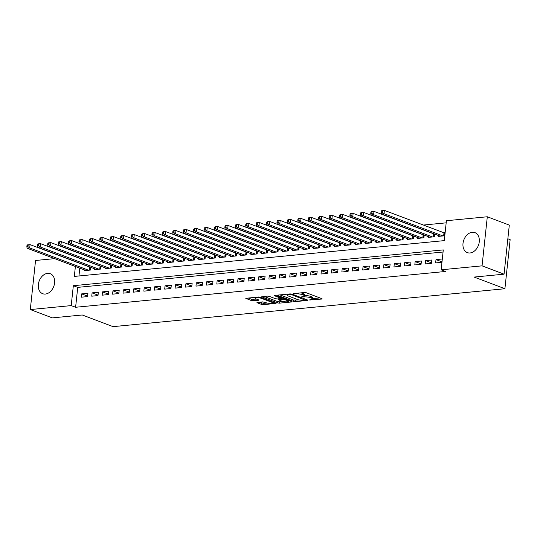 <?xml version="1.0" encoding="UTF-8"?>
<svg xmlns="http://www.w3.org/2000/svg" width="537" height="537" viewBox="0 0 537 537"><rect width="100%" height="100%" fill="white"/><g stroke="black" fill="none" stroke-linecap="round" stroke-linejoin="round"><path stroke-width="0.81" d="M309.493 299.955L321.683 299.062L322.153 298.881L321.838 298.639L306.291 292.752L304.405 292.524L293.538 293.578L296.149 293.9A4.309 1 -173.9 0 1 302.19 294.625L303.486 295.115A4.309 1 -173.9 0 1 304.492 295.894A4.309 1 -173.9 0 1 302.975 296.478L301.458 296.914L304.184 296.941A4.309 1 -173.9 0 1 310.225 297.666L311.52 298.156A4.309 1 -173.9 0 1 312.527 298.934A4.309 1 -173.9 0 1 311.01 299.518L309.493 299.955M47.578 273.36A10.7 7.78 110.7 0 1 50.256 273.702A10.7 7.78 110.7 0 1 54.291 284.704A10.7 7.78 110.7 0 1 45.37 294.054A10.7 7.78 110.7 0 1 42.685 293.712A10.7 7.78 110.7 0 1 38.657 282.71A10.7 7.78 110.7 0 1 47.578 273.36M472.245 232.273A10.7 7.78 110.7 0 1 474.923 232.615A10.7 7.78 110.7 0 1 478.957 243.617A10.7 7.78 110.7 0 1 470.029 252.967A10.7 7.78 110.7 0 1 467.351 252.625A10.7 7.78 110.7 0 1 463.317 241.623A10.7 7.78 110.7 0 1 472.245 232.273M257.438 302.385L256.961 302.566L257.277 302.808L261.64 304.459L263.526 304.687L276.072 303.338L260.21 297.209L258.324 296.981L245.778 298.337L251.363 300.572L258.418 300.297L258.888 300.116L258.572 299.874L255.961 298.887A3.598 0.832 -173.9 0 1 255.115 298.236A3.598 0.832 -173.9 0 1 257.512 297.706A3.598 0.832 -173.9 0 1 261.432 298.357L271.668 302.23A3.598 0.832 -173.9 0 1 272.514 302.875A3.598 0.832 -173.9 0 1 270.124 303.405A3.598 0.832 -173.9 0 1 266.198 302.761L262.606 301.888L257.438 302.385M75.388 266.48L74.328 276.421L444.28 240.623L446.401 220.727L487.307 216.767L509.311 225.097L504.062 274.172L474.104 277.072L504.908 288.731L113.072 326.644L82.268 314.984L52.304 317.884L30.3 309.56L35.549 260.479L54.646 258.633M504.062 274.172L482.058 265.849L441.159 269.802L443.287 249.906L73.334 285.704L71.206 305.6L30.3 309.56M443.059 252.021L77.731 287.369L75.61 307.265L445.556 271.474L441.159 269.802M75.61 307.265L71.206 305.6M293.457 301.385L295.343 301.613L307.412 300.445L307.889 300.257L307.573 300.015L292.021 294.135L290.134 293.907L278.065 295.075L277.589 295.256L277.904 295.498L293.457 301.385L293.598 300.055L299.096 299.935M291.504 301.982L279.435 303.15L277.548 302.922L261.68 296.793L267.325 296.115L269.212 296.343L275.515 298.726L277.401 298.955L281.307 298.438L274.427 295.712L275.857 295.572L291.665 301.559L291.98 301.801L291.504 301.982L291.557 301.519M89.498 266.869L88.941 266.923M99.922 265.862L99.365 265.916M110.34 264.848L109.783 264.902M120.765 263.842L120.207 263.895M131.182 262.835L130.625 262.888M141.607 261.828L141.05 261.881M152.025 260.821L151.468 260.875M162.449 259.807L161.892 259.861M172.867 258.8L172.31 258.854M183.292 257.794L182.734 257.847M193.709 256.787L193.152 256.84M204.134 255.773L203.577 255.827M214.552 254.766L213.995 254.82M224.976 253.759L224.419 253.813M235.394 252.752L234.837 252.806M245.818 251.746L245.261 251.799M256.236 250.732L255.679 250.786M266.661 249.725L266.104 249.779M277.079 248.718L276.521 248.772M287.503 247.711L286.946 247.765M297.921 246.698L297.364 246.758M308.345 245.691L307.788 245.745M318.763 244.684L318.206 244.738M329.188 243.677L328.631 243.731M339.606 242.67L339.048 242.724M350.03 241.657L349.473 241.71M360.448 240.65L359.891 240.704M370.872 239.643L370.315 239.697M381.29 238.636L380.733 238.69M391.715 237.629L391.158 237.683M402.132 236.616L401.575 236.669M412.557 235.609L412 235.662M422.975 234.602L422.418 234.656M433.399 233.595L432.842 233.649M435.641 262.915L441.897 262.304L442.253 258.988L435.997 259.599L435.641 262.915M425.223 263.922L431.473 263.318L431.829 260.002L425.579 260.606L425.223 263.922M414.799 264.929L421.055 264.325L421.411 261.009L415.155 261.613L414.799 264.929M404.381 265.936L410.63 265.332L410.986 262.016L404.737 262.62L404.381 265.936M393.957 266.943L400.213 266.339L400.568 263.023L394.312 263.627L393.957 266.943M383.539 267.956L389.788 267.352L390.144 264.036L383.895 264.64L383.539 267.956M373.114 268.963L379.37 268.359L379.726 265.043L373.47 265.647L373.114 268.963M362.697 269.97L368.946 269.366L369.302 266.05L363.052 266.654L362.697 269.97M352.272 270.977L358.528 270.373L358.884 267.057L352.628 267.661L352.272 270.977M341.854 271.99L348.104 271.38L348.459 268.064L342.21 268.675L341.854 271.99M331.43 272.997L337.686 272.393L338.042 269.077L331.785 269.681L331.43 272.997M321.012 274.004L327.261 273.4L327.617 270.084L321.368 270.688L321.012 274.004M310.587 275.011L316.843 274.407L317.199 271.091L310.943 271.695L310.587 275.011M300.17 276.018L306.419 275.414L306.775 272.098L300.525 272.702L300.17 276.018M289.745 277.032L296.001 276.421L296.357 273.105L290.101 273.716L289.745 277.032M279.327 278.038L285.577 277.434L285.932 274.118L279.683 274.722L279.327 278.038M268.903 279.045L275.159 278.441L275.515 275.125L269.259 275.729L268.903 279.045M258.485 280.052L264.734 279.448L265.09 276.132L258.841 276.736L258.485 280.052M248.06 281.066L254.316 280.455L254.672 277.139L248.416 277.743L248.06 281.066M237.643 282.073L243.892 281.469L244.248 278.153L237.998 278.757L237.643 282.073M227.218 283.08L233.474 282.475L233.83 279.159L227.574 279.764L227.218 283.08M216.8 284.086L223.05 283.482L223.405 280.166L217.156 280.77L216.8 284.086M206.376 285.093L212.632 284.489L212.988 281.173L206.732 281.777L206.376 285.093M195.958 286.107L202.207 285.496L202.563 282.18L196.314 282.791L195.958 286.107M185.533 287.114L191.79 286.51L192.145 283.194L185.889 283.798L185.533 287.114M175.116 288.121L181.365 287.517L181.721 284.201L175.471 284.805L175.116 288.121M164.691 289.128L170.947 288.523L171.303 285.207L165.047 285.812L164.691 289.128M154.273 290.134L160.523 289.53L160.878 286.214L154.629 286.818L154.273 290.134M143.849 291.148L150.105 290.544L150.461 287.228L144.205 287.832L143.849 291.148M133.431 292.155L139.68 291.551L140.036 288.235L133.787 288.839L133.431 292.155M123.007 293.162L129.263 292.558L129.618 289.242L123.362 289.846L123.007 293.162M112.589 294.169L118.838 293.564L119.194 290.248L112.945 290.853L112.589 294.169M102.164 295.182L108.42 294.571L108.776 291.255L102.52 291.866L102.164 295.182M91.746 296.189L97.996 295.585L98.352 292.269L92.102 292.873L91.746 296.189M87.934 293.276L81.678 293.88L81.322 297.196L87.578 296.592L87.934 293.276M446.18 222.842L423.237 225.057M413.369 226.01L412.812 226.064M402.945 227.023L402.394 227.077M392.527 228.03L391.97 228.084M382.102 229.037L381.552 229.091M371.685 230.044L371.127 230.098M361.26 231.058L360.71 231.111M350.842 232.065L350.285 232.118M340.418 233.071L339.867 233.125M330 234.078L329.443 234.132M319.575 235.085L319.025 235.139M309.158 236.099L308.6 236.152M298.733 237.106L298.183 237.159M288.315 238.113L287.758 238.166M277.891 239.119L277.34 239.173M267.473 240.133L266.916 240.187M257.048 241.14L256.498 241.194M246.631 242.147L246.074 242.2M236.206 243.154L235.656 243.207M225.788 244.16L225.231 244.214M215.364 245.174L214.813 245.228M204.946 246.181L204.389 246.235M194.522 247.188L193.971 247.242M184.104 248.195L183.547 248.248M173.679 249.208L173.129 249.262M163.261 250.215L162.704 250.269M152.837 251.222L152.286 251.276M142.419 252.229L141.862 252.283M131.995 253.236L131.444 253.289M121.577 254.249L121.02 254.303M111.152 255.256L110.602 255.31M100.734 256.263L100.177 256.317M90.31 257.27L89.76 257.324M79.785 268.144L78.952 275.971M438.568 235.548L438.481 236.381L444.73 235.777L445.086 232.461L443.26 232.635M434.601 234.051L434.312 236.783L428.056 237.394L428.15 236.555M424.183 235.058L423.888 237.797L417.638 238.401L417.726 237.569M413.758 236.065L413.47 238.804L407.214 239.408L407.308 238.576M403.341 237.072L403.045 239.811L396.796 240.415L396.883 239.583M392.916 238.086L392.628 240.818L386.372 241.422L386.465 240.589M382.498 239.093L382.203 241.831L375.954 242.435L376.041 241.603M372.074 240.099L371.785 242.838L365.529 243.442L365.623 242.61M361.656 241.106L361.361 243.845L355.111 244.449L355.199 243.617M351.232 242.113L350.943 244.852L344.687 245.456L344.781 244.624M340.814 243.127L340.518 245.859L334.269 246.47L334.356 245.631M330.389 244.134L330.101 246.872L323.845 247.476L323.939 246.644M319.971 245.141L319.676 247.879L313.427 248.483L313.514 247.651M309.547 246.147L309.258 248.886L303.002 249.49L303.096 248.658M299.129 247.161L298.834 249.893L292.584 250.497L292.672 249.665M288.705 248.168L288.416 250.9L282.16 251.511L282.254 250.678M278.287 249.175L277.991 251.913L271.742 252.518L271.829 251.685M267.862 250.182L267.574 252.92L261.318 253.524L261.412 252.692M257.445 251.188L257.149 253.927L250.9 254.531L250.987 253.699M247.02 252.202L246.731 254.934L240.475 255.538L240.569 254.706M236.602 253.209L236.307 255.948L230.058 256.552L230.145 255.719M226.178 254.216L225.889 256.954L219.633 257.559L219.727 256.726M215.76 255.223L215.465 257.961L209.215 258.565L209.302 257.733M205.335 256.23L205.047 258.968L198.791 259.572L198.885 258.74M194.918 257.243L194.622 259.975L188.373 260.586L188.46 259.747M184.493 258.25L184.204 260.989L177.948 261.593L178.036 260.76M174.075 259.257L173.78 261.996L167.531 262.6L167.618 261.767M163.651 260.264L163.362 263.002L157.106 263.607L157.193 262.774M153.233 261.277L152.938 264.009L146.688 264.613L146.776 263.781M142.808 262.284L142.52 265.023L136.264 265.627L136.351 264.795M132.391 263.291L132.095 266.03L125.846 266.634L125.933 265.802M121.966 264.298L121.677 267.037L115.421 267.641L115.509 266.808M111.548 265.305L111.253 268.044L105.004 268.648L105.091 267.815M101.124 266.318L100.835 269.05L94.579 269.661L94.666 268.822M90.706 267.325L90.411 270.064L84.161 270.668L84.249 269.836M504.908 288.731L510.15 239.65L507.848 238.777M487.307 216.767L482.058 265.849M64.514 257.679L65.071 257.626M74.938 256.666L75.489 256.612M77.731 287.369L73.334 285.704M435.997 259.599L441.944 261.848M425.579 260.606L431.526 262.855M415.155 261.613L421.102 263.862M404.737 262.62L410.684 264.875M394.312 263.627L400.26 265.882M383.895 264.64L389.842 266.889M373.47 265.647L379.417 267.896M363.052 266.654L369 268.903M352.628 267.661L358.575 269.916M342.21 268.675L348.157 270.923M331.785 269.681L337.733 271.93M321.368 270.688L327.315 272.937M310.943 271.695L316.89 273.944M300.525 272.702L306.473 274.957M290.101 273.716L296.048 275.964M279.683 274.722L285.63 276.971M269.259 275.729L275.206 277.978M258.841 276.736L264.788 278.992M248.416 277.743L254.363 279.999M237.998 278.757L243.946 281.005M227.574 279.764L233.521 282.012M217.156 280.77L223.103 283.019M206.732 281.777L212.679 284.033M196.314 282.791L202.261 285.04M185.889 283.798L191.837 286.046M175.471 284.805L181.419 287.053M165.047 285.812L170.994 288.067M154.629 286.818L160.576 289.074M144.205 287.832L150.152 290.081M133.787 288.839L139.734 291.088M123.362 289.846L129.31 292.094M112.945 290.853L118.892 293.108M102.52 291.866L108.467 294.115M92.102 292.873L98.049 295.122M81.678 293.88L87.625 296.129M312.527 298.934L312.668 297.605A4.309 1 -173.9 0 0 311.661 296.833L311.52 298.156M304.526 295.592A4.309 1 -173.9 0 1 310.366 296.343L311.661 296.833M304.492 295.894L304.633 294.565A4.309 1 -173.9 0 0 303.627 293.793L303.486 295.115M300.787 292.873A4.309 1 -173.9 0 1 302.331 293.303L303.627 293.793M312.561 298.632L319.945 297.921M279.945 294.894L293.598 300.055M305.076 300.096L291.537 294.632L288.738 294.618A4.309 1 -173.9 0 0 287.214 295.202A4.309 1 -173.9 0 0 288.228 295.981L297.558 299.512A4.309 1 -173.9 0 0 303.593 300.237L305.076 300.096M289.765 300.841L288.416 300.968M283.033 301.492L279.576 301.821L279.435 303.15M264.036 296.431L277.689 301.599L279.576 301.821M282.059 301.203A3.598 0.832 -173.9 0 0 285.986 301.848A3.598 0.832 -173.9 0 0 288.376 301.324A3.598 0.832 -173.9 0 0 287.53 300.673L283.925 299.31L278.616 299.411L278.139 299.599L278.455 299.841L282.059 301.203M281.368 297.834L281.73 297.8M248.134 297.968L251.504 299.243L256.673 299.156M259.317 302.203L263.674 303.365L267.104 303.029M272.554 302.506L273.857 302.378M381.31 211.095L381.169 212.424L382.21 212.323L382.351 210.994L381.31 211.095L381.78 210.611L384.385 210.356L384.029 213.672L381.424 213.927L440.3 236.206M445.012 233.165L384.385 210.356L382.351 210.994M442.911 235.951L384.029 213.672L382.21 212.323M381.424 213.927L381.169 212.424M370.892 212.102L370.752 213.431L371.792 213.33L371.933 212.001L370.892 212.102L371.362 211.618L373.967 211.363L373.611 214.679L371.007 214.934L429.882 237.213M434.587 234.172L373.967 211.363L371.933 212.001M432.486 236.965L373.611 214.679L371.792 213.33M371.007 214.934L370.752 213.431M360.468 213.108L360.327 214.438L361.367 214.337L361.508 213.008L360.468 213.108L360.938 212.625L363.542 212.37L363.187 215.686L360.582 215.941L419.457 238.22M424.17 235.179L363.542 212.37L361.508 213.008M422.069 237.972L363.187 215.686L361.367 214.337M360.582 215.941L360.327 214.438M350.05 214.122L349.909 215.444L350.95 215.344L351.091 214.021L350.05 214.122L350.52 213.632L353.124 213.384L352.769 216.7L350.164 216.948L409.04 239.233M413.745 236.193L353.124 213.384L351.091 214.021M411.644 238.978L352.769 216.7L350.95 215.344M350.164 216.948L349.909 215.444M339.626 215.129L339.485 216.451L340.525 216.351L340.666 215.028L339.626 215.129L340.096 214.639L342.7 214.391L342.344 217.707L339.74 217.955L398.615 240.24M403.327 237.2L342.7 214.391L340.666 215.028M401.226 239.985L342.344 217.707L340.525 216.351M339.74 217.955L339.485 216.451M329.208 216.136L329.067 217.465L330.107 217.364L330.248 216.035L329.208 216.136L329.678 215.652L332.282 215.397L331.926 218.713L329.322 218.968L388.197 241.247M392.903 238.206L332.282 215.397L330.248 216.035M390.802 240.999L331.926 218.713L330.107 217.364M329.322 218.968L329.067 217.465M318.783 217.143L318.642 218.472L319.683 218.371L319.824 217.042L318.783 217.143L319.253 216.659L321.858 216.404L321.502 219.72L318.897 219.975L377.773 242.254M382.485 239.213L321.858 216.404L319.824 217.042M380.384 242.006L321.502 219.72L319.683 218.371M318.897 219.975L318.642 218.472M308.366 218.15L308.225 219.479L309.265 219.378L309.406 218.049L308.366 218.15L308.835 217.666L311.44 217.418L311.084 220.734L308.48 220.982L367.355 243.268M372.06 240.227L311.44 217.418L309.406 218.049M369.959 243.013L311.084 220.734L309.265 219.378M308.48 220.982L308.225 219.479M297.941 219.163L297.8 220.485L298.841 220.385L298.981 219.062L297.941 219.163L298.411 218.673L301.015 218.425L300.66 221.741L298.055 221.989L356.93 244.275M361.643 241.234L301.015 218.425L298.981 219.062M359.542 244.02L300.66 221.741L298.841 220.385M298.055 221.989L297.8 220.485M287.523 220.17L287.382 221.499L288.423 221.398L288.564 220.069L287.523 220.17L287.993 219.68L290.598 219.432L290.242 222.748L287.637 223.003L346.513 245.281M351.218 242.241L290.598 219.432L288.564 220.069M349.117 245.026L290.242 222.748L288.423 221.398M287.637 223.003L287.382 221.499M277.099 221.177L276.958 222.506L277.998 222.405L278.139 221.076L277.099 221.177L277.569 220.694L280.173 220.438L279.817 223.754L277.213 224.01L336.088 246.288M340.8 243.248L280.173 220.438L278.139 221.076M338.699 246.04L279.817 223.754L277.998 222.405M277.213 224.01L276.958 222.506M266.681 222.184L266.54 223.513L267.58 223.412L267.721 222.083L266.681 222.184L267.151 221.7L269.755 221.445L269.399 224.761L266.795 225.016L325.67 247.295M330.376 244.254L269.755 221.445L267.721 222.083M328.275 247.047L269.399 224.761L267.58 223.412M266.795 225.016L266.54 223.513M256.256 223.197L256.115 224.52L257.156 224.419L257.297 223.097L256.256 223.197L256.726 222.707L259.331 222.459L258.975 225.775L256.371 226.023L315.246 248.309M319.958 245.268L259.331 222.459L257.297 223.097M317.857 248.054L258.975 225.775L257.156 224.419M256.371 226.023L256.115 224.52M245.839 224.204L245.698 225.527L246.738 225.426L246.879 224.104L245.839 224.204L246.308 223.714L248.913 223.466L248.557 226.782L245.953 227.03L304.828 249.316M309.534 246.275L248.913 223.466L246.879 224.104M307.433 249.061L248.557 226.782L246.738 225.426M245.953 227.03L245.698 225.527M235.414 225.211L235.273 226.54L236.314 226.439L236.455 225.11L235.414 225.211L235.884 224.728L238.488 224.473L238.133 227.789L235.528 228.044L294.404 250.323M299.116 247.282L238.488 224.473L236.455 225.11M297.015 250.074L238.133 227.789L236.314 226.439M235.528 228.044L235.273 226.54M224.996 226.218L224.855 227.547L225.896 227.446L226.037 226.117L224.996 226.218L225.466 225.735L228.071 225.48L227.715 228.796L225.11 229.051L283.986 251.329M288.691 248.289L228.071 225.48L226.037 226.117M286.59 251.081L227.715 228.796L225.896 227.446M225.11 229.051L224.855 227.547M214.572 227.225L214.431 228.554L215.471 228.453L215.612 227.124L214.572 227.225L215.042 226.742L217.646 226.486L217.29 229.802L214.686 230.058L273.561 252.343M278.273 249.302L217.646 226.486L215.612 227.124M276.172 252.088L217.29 229.802L215.471 228.453M214.686 230.058L214.431 228.554M204.154 228.238L204.013 229.561L205.053 229.46L205.194 228.138L204.154 228.238L204.624 227.748L207.228 227.5L206.873 230.816L204.268 231.064L263.143 253.35M267.849 250.309L207.228 227.5L205.194 228.138M265.748 253.095L206.873 230.816L205.053 229.46M204.268 231.064L204.013 229.561M193.729 229.245L193.588 230.574L194.629 230.467L194.77 229.145L193.729 229.245L194.199 228.755L196.804 228.507L196.448 231.823L193.844 232.071L252.719 254.357M257.431 251.316L196.804 228.507L194.77 229.145M255.33 254.102L196.448 231.823L194.629 230.467M193.844 232.071L193.588 230.574M183.312 230.252L183.171 231.581L184.211 231.481L184.352 230.151L183.312 230.252L183.782 229.769L186.386 229.514L186.03 232.83L183.426 233.085L242.301 255.364M247.007 252.323L186.386 229.514L184.352 230.151M244.906 255.115L186.03 232.83L184.211 231.481M183.426 233.085L183.171 231.581M172.887 231.259L172.746 232.588L173.787 232.487L173.928 231.158L172.887 231.259L173.357 230.776L175.961 230.521L175.606 233.837L173.001 234.092L231.877 256.371M236.589 253.33L175.961 230.521L173.928 231.158M234.488 256.122L175.606 233.837L173.787 232.487M173.001 234.092L172.746 232.588M162.469 232.273L162.328 233.595L163.369 233.494L163.51 232.172L162.469 232.273L162.933 231.783L165.544 231.534L165.188 234.85L162.583 235.099L221.459 257.384M226.164 254.343L165.544 231.534L163.51 232.172M224.063 257.129L165.188 234.85L163.369 233.494M162.583 235.099L162.328 233.595M152.045 233.28L151.904 234.602L152.944 234.501L153.085 233.179L152.045 233.28L152.515 232.79L155.119 232.541L154.763 235.857L152.159 236.105L211.034 258.391M215.746 255.35L155.119 232.541L153.085 233.179M213.645 258.136L154.763 235.857L152.944 234.501M152.159 236.105L151.904 234.602M141.627 234.286L141.486 235.615L142.527 235.515L142.667 234.186L141.627 234.286L142.09 233.803L144.701 233.548L144.346 236.864L141.741 237.119L200.616 259.398M205.322 256.357L144.701 233.548L142.667 234.186M203.221 259.143L144.346 236.864L142.527 235.515M141.741 237.119L141.486 235.615M131.203 235.293L131.062 236.622L132.102 236.522L132.243 235.193L131.203 235.293L131.672 234.81L134.277 234.555L133.921 237.871L131.317 238.126L190.192 260.405M194.904 257.364L134.277 234.555L132.243 235.193M192.803 260.156L133.921 237.871L132.102 236.522M131.317 238.126L131.062 236.622M120.785 236.3L120.644 237.629L121.684 237.529L121.825 236.199L120.785 236.3L121.248 235.817L123.859 235.562L123.503 238.878L120.899 239.133L179.774 261.412M184.48 258.378L123.859 235.562L121.825 236.199M182.379 261.163L123.503 238.878L121.684 237.529M120.899 239.133L120.644 237.629M110.36 237.314L110.219 238.636L111.26 238.535L111.401 237.213L110.36 237.314L110.83 236.824L113.435 236.575L113.079 239.891L110.474 240.14L169.35 262.425M174.062 259.384L113.435 236.575L111.401 237.213M171.961 262.17L113.079 239.891L111.26 238.535M110.474 240.14L110.219 238.636M99.942 238.321L99.801 239.643L100.842 239.542L100.983 238.22L99.942 238.321L100.406 237.831L103.017 237.582L102.661 240.898L100.057 241.147L158.932 263.432M163.637 260.391L103.017 237.582L100.983 238.22M161.536 263.177L102.661 240.898L100.842 239.542M100.057 241.147L99.801 239.643M89.518 239.327L89.377 240.657L90.417 240.556L90.558 239.227L89.518 239.327L89.988 238.844L92.592 238.589L92.236 241.905L89.632 242.16L148.507 264.439M153.22 261.398L92.592 238.589L90.558 239.227M151.119 264.191L92.236 241.905L90.417 240.556M89.632 242.16L89.377 240.657M79.1 240.334L78.959 241.663L80 241.563L80.141 240.234L79.1 240.334L79.563 239.851L82.174 239.596L81.819 242.912L79.214 243.167L138.09 265.446M142.795 262.405L82.174 239.596L80.141 240.234M140.694 265.197L81.819 242.912L80 241.563M79.214 243.167L78.959 241.663M68.676 241.348L68.535 242.67L69.575 242.57L69.716 241.241L68.676 241.348L69.145 240.858L71.75 240.61L71.394 243.926L68.79 244.174L127.665 266.459M132.377 263.419L71.75 240.61L69.716 241.241M130.276 266.204L71.394 243.926L69.575 242.57M68.79 244.174L68.535 242.67M58.258 242.355L58.117 243.677L59.157 243.576L59.298 242.254L58.258 242.355L58.721 241.865L61.332 241.616L60.976 244.932L58.372 245.181L117.247 267.466M121.953 264.426L61.332 241.616L59.298 242.254M119.852 267.211L60.976 244.932L59.157 243.576M58.372 245.181L58.117 243.677M47.833 243.362L47.692 244.691L48.733 244.59L48.874 243.261L47.833 243.362L48.303 242.878L50.908 242.623L50.552 245.939L47.947 246.194L106.823 268.473M111.535 265.432L50.908 242.623L48.874 243.261M109.434 268.218L50.552 245.939L48.733 244.59M47.947 246.194L47.692 244.691M37.415 244.369L37.275 245.698L38.315 245.597L38.456 244.268L37.415 244.369L37.879 243.885L40.49 243.63L40.134 246.946L37.53 247.201L96.405 269.48M101.11 266.439L40.49 243.63L38.456 244.268M99.009 269.232L40.134 246.946L38.315 245.597M37.53 247.201L37.275 245.698M26.991 245.375L26.85 246.705L27.89 246.604L28.031 245.275L26.991 245.375L27.461 244.892L30.065 244.637L29.71 247.953L27.105 248.208L85.98 270.487M90.693 267.446L30.065 244.637L28.031 245.275M88.592 270.239L29.71 247.953L27.89 246.604M27.105 248.208L26.85 246.705M310.876 299.532L310.816 300.116M294.806 293.45L294.746 294.034M302.841 296.491L302.781 297.075M310.366 296.343L310.225 297.666M304.271 296.169L304.184 296.941M302.331 293.303L302.19 294.625M296.216 293.316L296.149 293.9M321.73 298.599L321.683 299.062M277.951 295.088L277.904 295.498M307.459 299.975L307.412 300.445M295.484 300.284L295.343 301.613M305.258 299.143L305.191 299.794M291.604 294.014L291.537 294.632M290.282 293.893L290.222 294.471M288.799 294.034L288.738 294.618M277.689 301.599L277.548 302.922M262.043 296.625L262.002 297.035M281.059 297.545L280.992 298.196M287.604 300.022L287.53 300.673M283.999 298.653L283.925 299.31M282.16 297.961L282.039 299.082M278.676 298.834L278.616 299.411M271.742 301.572L271.668 302.23M261.506 297.699L261.432 298.357M258.465 299.834L258.418 300.297M253.39 299.471L253.249 300.801M251.504 299.243L251.363 300.572M246.134 298.163L246.094 298.579M275.649 303.056L275.602 303.519M263.674 303.365L263.526 304.687M261.781 303.137L261.64 304.459M257.324 302.398L257.277 302.808M444.368 233.024L444.072 235.844M443.965 232.904L443.649 235.884M433.95 234.031L433.648 236.851M433.547 233.91L433.225 236.891M423.525 235.038L423.23 237.857M423.122 234.924L422.807 237.898M413.107 236.045L412.805 238.864M412.705 235.931L412.382 238.905M402.683 237.052L402.388 239.878M402.28 236.938L401.965 239.918M392.265 238.066L391.963 240.885M391.862 237.945L391.54 240.925M381.841 239.072L381.545 241.892M381.438 238.952L381.122 241.932M371.423 240.079L371.121 242.899M371.02 239.965L370.698 242.939M360.998 241.086L360.703 243.905M360.596 240.972L360.28 243.952M350.58 242.1L350.278 244.919M350.178 241.979L349.856 244.959M340.156 243.107L339.861 245.926M339.753 242.986L339.438 245.966M329.738 244.113L329.436 246.933M329.335 243.999L329.013 246.973M319.314 245.12L319.018 247.94M318.911 245.006L318.595 247.98M308.896 246.127L308.594 248.953M308.493 246.013L308.171 248.993M298.471 247.141L298.176 249.96M298.069 247.02L297.753 250M288.054 248.148L287.751 250.967M287.651 248.027L287.329 251.007M277.629 249.155L277.334 251.974M277.226 249.04L276.911 252.014M267.211 250.161L266.909 252.981M266.808 250.047L266.486 253.028M256.787 251.175L256.491 253.994M256.384 251.054L256.068 254.035M246.369 252.182L246.067 255.001M245.966 252.061L245.644 255.041M235.944 253.189L235.649 256.008M235.542 253.075L235.226 256.048M225.527 254.196L225.225 257.015M225.124 254.082L224.802 257.055M215.102 255.203L214.807 258.029M214.699 255.088L214.384 258.069M204.684 256.216L204.382 259.035M204.282 256.095L203.959 259.076M194.26 257.223L193.964 260.042M193.857 257.102L193.542 260.083M183.842 258.23L183.54 261.049M183.439 258.116L183.117 261.089M173.417 259.237L173.115 262.056M173.015 259.123L172.699 262.096M163 260.244L162.698 263.07M162.597 260.13L162.275 263.11M152.575 261.257L152.273 264.076M152.172 261.136L151.857 264.117M142.157 262.264L141.855 265.083M141.755 262.143L141.432 265.124M131.733 263.271L131.431 266.09M131.33 263.157L131.015 266.13M121.315 264.278L121.013 267.104M120.912 264.164L120.59 267.144M110.89 265.291L110.588 268.111M110.488 265.171L110.172 268.151M100.473 266.298L100.171 269.118M100.07 266.177L99.748 269.158M90.048 267.305L89.746 270.124M89.645 267.191L89.33 270.165M305.486 299.23L305.412 299.968M287.329 294.175L287.214 295.202M281.388 297.666L281.307 298.438M288.483 300.351L288.376 301.324M278.213 298.874L278.139 299.599M272.615 301.908L272.514 302.875M255.216 297.283L255.115 298.236"/></g></svg>
